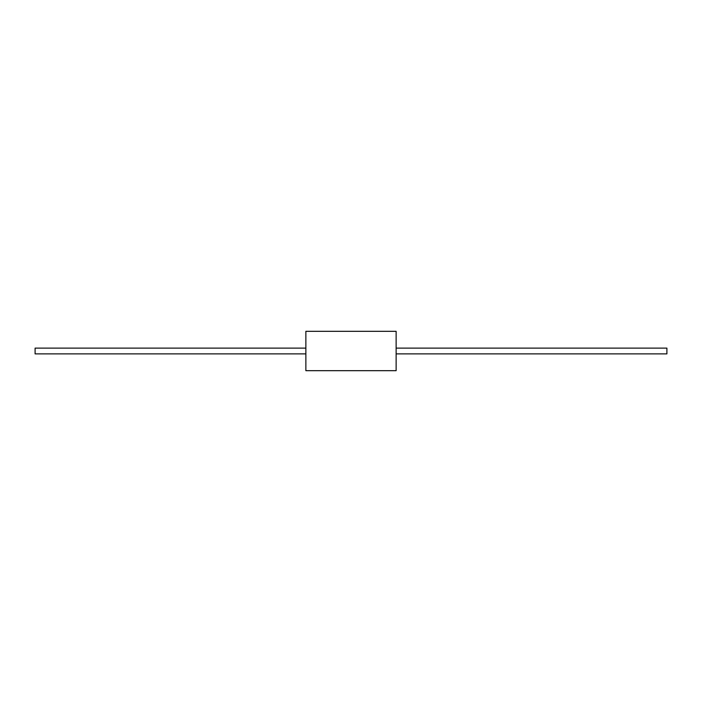<?xml version="1.0" encoding="UTF-8"?>
<svg xmlns="http://www.w3.org/2000/svg" width="702" height="702" viewBox="0 0 702 702"><rect width="100%" height="100%" fill="white"/><g stroke="black" fill="none" stroke-linecap="round" stroke-linejoin="round"><path stroke-width="0.53" stroke-dasharray="3.51 2.63" d="M396.13 370.682L396.13 331.318M305.87 331.318L305.87 370.682M666.9 353.878L666.9 348.122M396.13 348.122L396.13 353.878L396.13 348.122M35.1 348.122L35.1 353.878M305.87 353.878L305.87 348.122L305.87 353.878"/><path stroke-width="1.05" d="M396.13 351L396.13 370.682L305.87 370.682L305.87 331.318L396.13 331.318L396.13 351M396.13 348.122L666.9 348.122L666.9 353.878L396.13 353.878M305.87 353.878L35.1 353.878L35.1 348.122L305.87 348.122"/></g></svg>

